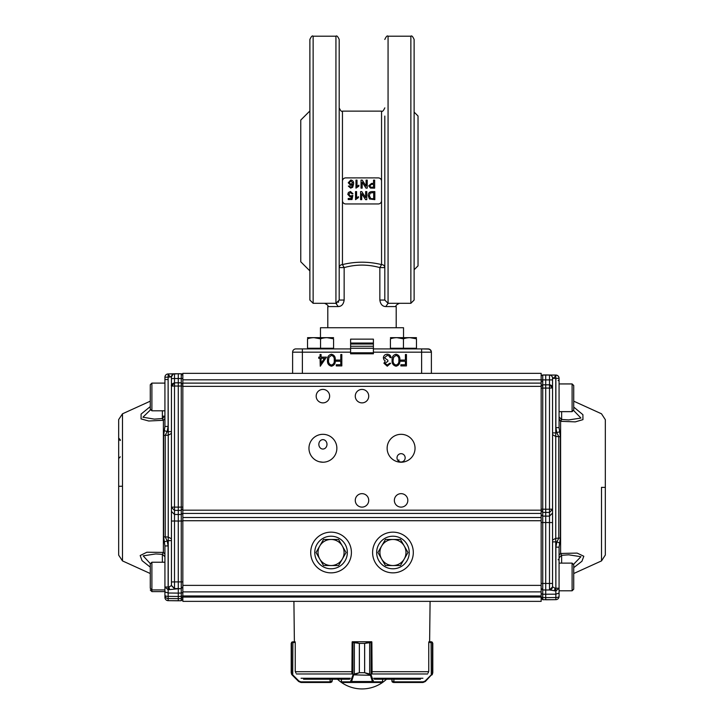 <?xml version="1.0" encoding="UTF-8"?>
<svg xmlns="http://www.w3.org/2000/svg" width="724" height="724" viewBox="0 0 724 724"><rect width="100%" height="100%" fill="white"/><g stroke="black" fill="none" stroke-linecap="round" stroke-linejoin="round"><path stroke-width="1.09" d="M418.029 124.266L418.029 251.644M418.029 118.808L418.029 122.066M414.119 112.102L418.029 116.003L418.029 265.853L414.119 269.762M373.403 352.787L350.597 352.787L373.403 352.787M350.597 348.262L373.403 348.262M350.597 346.271L373.403 346.271M373.403 344.027L350.597 344.027M350.597 343.049L373.403 343.049M321.076 363.267L324.47 358.317L321.076 358.317L321.076 363.267M320.261 366.208L320.053 358.317L318.732 358.317L318.732 357.14L320.053 357.14L320.053 354.516L321.076 354.516L321.076 357.14L326.479 357.14L320.261 366.208M328.524 360.217C328.271 362.724 329.23 364.335 331.402 365.041C333.601 364.353 334.542 362.742 334.226 360.217C334.542 357.692 333.601 356.081 331.402 355.394L328.958 357.348L328.524 360.217M335.248 360.208C335.592 363.448 334.316 365.448 331.438 366.208C328.533 365.457 327.221 363.457 327.501 360.208C327.221 356.959 328.533 354.968 331.438 354.217C334.316 354.977 335.583 356.977 335.248 360.208M341.828 354.516L341.828 365.919L336.271 365.919L336.271 364.742L340.805 364.742L340.805 361.24L336.271 361.24L336.271 360.063L340.805 360.063L340.805 354.516L341.828 354.516M387.24 365.041L389.63 363.285L390.652 363.285L387.259 366.208L383.928 363.24L385.259 360.896L384.019 359.928L383.34 357.9C383.62 355.584 384.933 354.353 387.286 354.217C389.422 354.335 390.688 355.457 391.087 357.584L390.064 357.584L389.168 356.009L387.268 355.394L384.363 357.801L387.874 360.217L387.874 361.385L384.951 363.249L387.24 365.041M393.132 360.217C392.87 362.724 393.829 364.335 396.01 365.041C398.209 364.353 399.15 362.742 398.834 360.217C399.15 357.692 398.209 356.081 396.01 355.394L393.566 357.348L393.132 360.217M399.856 360.208C400.191 363.448 398.924 365.448 396.046 366.208C393.141 365.457 391.829 363.457 392.109 360.208C391.829 356.959 393.141 354.968 396.046 354.217C398.915 354.977 400.191 356.977 399.856 360.208M406.436 354.516L406.436 365.919L400.879 365.919L400.879 364.742L405.413 364.742L405.413 361.24L400.879 361.24L400.879 360.063L405.413 360.063L405.413 354.516L406.436 354.516M373.403 352.172L373.403 348.914L421.612 348.914L421.612 352.172L373.403 352.172L373.403 353.801L350.597 353.801L350.597 352.172L292.614 352.172A3.258 3.258 0 0 1 295.872 348.914L350.597 348.914L350.597 352.172M350.597 348.914L350.597 339.14L373.403 339.14L373.403 348.914M313.139 303.311L309.881 300.053L309.881 39.458C311.257 36.453 312.343 35.367 313.139 36.2L313.139 303.311L335.936 303.311L335.936 36.2C336.732 35.367 337.818 36.453 339.194 39.458L339.194 300.053L335.936 303.311L336.705 303.22M410.861 36.2C411.657 35.367 412.743 36.453 414.119 39.458L414.119 300.053L410.861 303.311L410.861 36.2L388.064 36.2L388.064 303.311L385.792 306.569C382.471 306.46 380.489 304.288 379.847 300.053L384.806 300.053L384.806 116.066M410.861 303.311L388.064 303.311L384.806 300.053M339.194 300.053L344.153 300.053L344.153 267.599L339.194 267.599A3.258 3.005 180 0 1 342.452 264.595L342.452 111.125L381.548 111.125L381.548 264.595L379.847 267.599C367.901 264.269 356.009 264.269 344.153 267.599L342.452 264.595C355.439 261.409 368.471 261.409 381.548 264.595A3.258 3.005 180 0 1 384.806 267.599L379.847 267.599L379.847 300.053M344.153 300.053C343.511 304.288 341.529 306.46 338.208 306.569L340.217 306.189M338.696 301.79L338.28 302.324M327.8 327.737L327.8 306.569L338.208 306.569L335.936 303.311M421.612 373.349L431.386 373.349L431.386 352.172A3.258 3.258 0 0 0 428.128 348.914L421.612 348.914L429.205 349.095L430.889 350.434L431.386 352.172A3.258 3.258 0 0 0 428.128 348.914L430.427 349.864L431.386 352.172A3.258 3.258 0 0 0 428.128 348.914A3.258 3.258 0 0 1 431.386 352.172L421.612 352.172L421.612 373.349L292.614 373.349L292.614 352.172M403.53 337.511L403.53 327.737L320.47 327.737L320.47 337.511M339.194 132.845L339.194 99.297M414.119 265.789L414.119 246.404M414.119 135.451L414.119 116.066M384.806 132.845L384.806 146.954M384.806 249.011L384.806 265.789M309.881 270.903L300.759 261.78L300.759 120.075L309.881 110.962M385.792 306.569L396.2 306.569L396.2 327.737M349.276 182.729L350.914 184.439L352.579 182.783L350.868 180.937L349.276 182.729M348.353 186.095L349.384 185.987L350.742 187.226L351.62 186.991L352.579 184.312L350.624 185.371L348.244 182.756L350.787 180.005C352.832 180.376 353.774 181.661 353.611 183.878L352.733 187.235L350.669 188.15L348.353 186.095M355.982 188.15L355.982 180.113L357.013 180.113L357.013 186.376L358.869 185.19L358.869 186.14L355.982 188.15M366.091 180.113L367.222 180.113L367.222 188.15L366.027 188.15L362.172 182.149L362.172 188.15L361.032 188.15L361.032 180.113L362.235 180.113L366.091 186.113L366.091 180.113M371.593 187.226L373.512 187.226L373.512 184.339L371.575 184.339L369.801 185.806L370.67 187.154L371.593 187.226M374.652 180.113L374.652 188.15L370.498 188.077L368.67 185.842L371.539 183.407L373.512 183.407L373.512 180.113L374.652 180.113M350.461 191.498L352.959 193.761L351.927 193.869L350.452 192.421L348.832 194.294L350.443 196.032L352.85 195.417L352.027 199.534L348.208 199.534L348.208 198.503L351.185 198.503L351.593 196.421L350.163 196.955L347.801 194.358L348.416 192.466L350.461 191.498M355.538 199.643L355.538 191.598L356.57 191.598L356.57 197.869L358.425 196.684L358.425 197.634L355.538 199.643M365.638 191.598L366.778 191.598L366.778 199.643L365.575 199.643L361.719 193.643L361.719 199.643L360.588 199.643L360.588 191.598L361.783 191.598L365.638 197.598L365.638 191.598M372.055 198.711L373.684 198.711L373.684 192.521L370.127 193.091L369.358 195.679L370.724 198.548L372.055 198.711M374.824 191.598L374.824 199.643L369.475 198.946L368.217 195.661C368.208 193.091 369.448 191.733 371.937 191.598L374.824 191.598M345.71 203.96L378.29 203.96A3.258 3.258 0 0 0 381.548 200.702L381.548 181.154A3.258 3.258 0 0 0 378.29 177.896L345.71 177.896A3.258 3.258 0 0 0 342.452 181.154L342.452 200.702A3.258 3.258 0 0 0 345.71 203.96M333.574 348.262L307.519 348.262L307.519 348.914L333.574 348.914L333.574 338.823C333.574 337.303 333.574 337.303 333.574 338.823L327.058 337.665M320.542 348.262L320.542 338.823C316.189 337.303 311.845 337.303 307.519 338.823C307.519 337.303 307.519 337.303 307.519 338.823L307.519 348.262M314.026 337.665L320.542 338.823C324.877 337.303 329.221 337.303 333.574 338.823M307.519 337.665L333.574 337.665M416.481 348.262L390.426 348.262L390.426 348.914L416.481 348.914L416.481 338.823C416.481 337.303 416.481 337.303 416.481 338.823L409.974 337.665L416.481 338.823C412.128 337.303 407.784 337.303 403.458 338.823L403.458 348.262M396.942 337.665L403.458 338.823C399.096 337.303 394.752 337.303 390.426 338.823C390.426 337.303 390.426 337.303 390.426 338.823L390.426 348.262M390.426 337.665L416.481 337.665M164.927 395.91L164.927 383.105C164.927 379.693 164.927 379.693 164.927 383.105L151.895 383.105L151.895 410.798L150.266 409.169L150.266 384.734L151.895 383.105M164.927 415.042L164.927 416.101M164.927 416.038L164.927 396.671M164.927 588.766L164.927 575.046M164.927 590.603C164.927 595.336 164.927 595.336 164.927 590.603M168.122 379.539L165.181 379.512M164.927 379.494L164.927 377.213A3.258 3.258 180 0 1 168.149 373.955L168.149 373.955A3.258 3.258 0 0 0 164.927 377.213L168.122 377.159L168.149 373.955L174.14 373.819M182.837 591.019L182.837 592.522L181.244 593.056L181.244 596.422L178.285 596.467L178.285 598.658L181.244 598.612L181.244 596.422L182.837 595.888L182.837 596.983L181.244 598.612L181.244 600.73L178.285 600.784L178.285 598.658L168.149 598.558L168.149 596.368A3.258 1.068 180 0 1 164.927 595.3L164.927 597.418A3.258 3.258 0 0 0 168.149 600.676L168.149 598.558A3.258 3.258 180 0 1 164.927 595.3L164.927 587.028L168.945 586.983L171.443 585.58L171.443 540.593L168.24 540.647L168.24 435.242L165.235 435.251L165.244 537.045L167.135 540.638L168.122 545.914L164.927 545.959L164.927 554.874M122.492 488.519L122.483 560.901L122.492 486.211L118.673 486.302L118.673 420.816L118.673 438.961L120.302 440.563M118.673 457.64L118.664 555.118L122.483 560.91L150.266 573.526M122.492 486.184L122.483 413.802L118.664 419.594L118.673 454.464M164.927 587.028L164.927 591.933L168.149 593.001L168.149 596.368L178.285 596.467L178.285 593.11L168.149 593.001L168.14 589.734L164.927 587.055L164.927 545.959L163.642 536.801L163.642 435.513L164.918 426.472L164.927 377.213L164.927 426.472L168.122 426.418L167.135 431.685L164.484 430.635M118.673 487.505L118.673 497.044M182.837 519.488L182.837 521.018L178.285 521.036L178.285 588.73L181.244 588.675L181.244 593.056L178.285 593.11L178.285 588.73L168.221 589.734L168.24 540.647L164.484 541.751M168.149 373.955L174.502 373.783A3.095 3.095 180 0 0 171.443 376.851L168.24 377.159L168.212 373.955C169.117 375.883 170.194 376.86 171.443 376.878L171.443 386.471L174.502 382.824L174.502 386.028L181.244 386.037L181.244 382.833L178.285 382.779L178.285 510.411L174.502 510.375L174.502 520.999L178.285 521.036L178.285 514.502L181.244 514.456L181.244 581.888L182.837 581.915L182.837 586.874L181.244 588.503L181.244 581.888L174.502 581.906L174.502 588.666L171.389 585.58M150.266 567.145L142.058 560.648L140.185 555.534L146.9 552.222L163.389 552.412L163.398 485.922L163.398 420.3L148.71 420.997L141.062 418.906L141.099 414.083L150.266 406.589M182.837 513.216L181.244 514.456L181.244 507.099L182.837 507.126L182.837 508.764L181.244 510.366L178.285 510.411L178.285 514.502L174.502 514.465L171.443 511.416L171.443 585.589L174.502 588.666M171.443 378.58L174.502 378.525L174.502 382.824L178.285 382.779L178.285 373.72L173.154 374.082L171.443 376.933M171.443 416.029L171.443 407.666L171.443 416.029M171.443 379.358L171.443 386.471M168.122 545.914L168.14 589.734L168.945 586.983L169.624 589.644M182.837 386.064L181.244 386.037L181.244 507.099L178.285 507.144L174.502 507.108L174.502 386.028L171.443 386.073L171.443 507.162L174.502 507.108L174.502 510.375L171.443 507.325L171.443 521.054L174.502 520.999L174.502 581.906L171.443 581.951L171.443 585.426L174.502 588.521L181.244 588.675M182.837 378.552L181.244 378.525L181.244 373.774L182.837 375.394A1.629 1.629 0 0 0 181.244 373.774L174.502 373.756L174.502 378.525L181.244 378.525L181.244 382.833L174.502 382.824C171.95 383.774 170.927 384.806 171.443 385.91L171.443 386.073M171.443 431.631L171.443 433.404L168.24 435.242L168.24 431.676L171.443 431.631L171.443 376.878M171.443 540.593L171.443 519.904M171.443 517.732L171.443 515.741M171.443 514.022L171.443 433.404M164.927 417.829L164.927 426.472L164.918 418.572L163.398 420.3L162.366 418.662M151.895 410.798L164.927 410.798L164.927 416.327M162.366 554.267L163.389 552.412L164.918 554.086L164.918 545.959M155.959 553.941L162.583 554.376L164.927 556.792M168.122 426.418L168.122 377.159L168.24 431.676L167.135 431.685L165.235 435.251L163.642 435.513M150.447 409.902L142.918 417.214L154.348 419.124L162.629 418.499L164.927 415.92L164.927 416.725M155.678 553.941L143.18 555.851L150.284 563.625M118.673 458.5L120.302 456.844M118.673 438.092L120.302 439.749M392.942 565.534A13.032 13.032 0 0 1 381.666 545.986L377.901 552.503L385.421 565.534L400.472 565.534L404.227 559.019A13.032 13.032 0 0 1 392.942 565.534M404.227 545.986A13.032 13.032 0 0 1 404.227 559.019L407.992 552.503L400.472 539.471L392.942 539.471A13.032 13.032 0 0 1 404.227 545.986M392.942 539.471A13.032 13.032 0 0 0 381.666 545.986L385.421 539.471L392.942 539.471M601.508 487.324L601.517 560.91L601.508 487.324M605.327 477.668L605.327 497.126M541.163 568.82L541.163 405.947M573.734 407.078L582.901 414.68L582.938 419.639L575.29 421.875L560.602 421.323L560.602 553.453L577.1 553.091L583.816 556.249L581.942 561.245L573.734 567.661M552.557 381.485L552.557 522.547L549.498 522.547L549.498 583.454L542.756 583.444L542.756 594.232L541.163 593.671L541.163 592.576M541.163 514.818L542.756 516.094L545.715 516.14L545.715 590.006L549.498 589.97L549.498 583.454L552.557 583.454L552.557 586.874L552.557 378.371L555.761 378.371L555.788 375.113L545.715 374.932L555.851 375.113A3.258 3.258 -0 0 1 559.073 378.371L559.073 378.299A3.258 3.258 180 0 0 555.851 375.05L555.851 375.05A3.258 3.258 0 0 1 559.073 378.299L555.878 378.371L555.878 427.64L559.073 427.631L560.358 436.744L560.358 538.041L559.082 547.145L555.878 547.145L556.865 541.878L559.516 542.955M552.557 509.361L549.498 512.429L549.498 516.103L545.715 516.14L545.715 509.234L542.756 509.189L542.756 522.538L549.498 522.547L549.498 516.103L552.557 513.035M552.557 388.707L552.557 387.937A3.095 3.095 180 0 0 549.498 384.824L545.715 384.788L545.715 388.064L549.498 388.1L549.498 509.207L552.557 509.198M561.634 419.567L560.602 421.323L559.073 418.861M568.548 419.956L580.947 418.056L573.652 410.517M555.878 547.145L555.878 588.223L559.073 588.214L559.073 593.065L555.851 594.178L555.86 590.947L559.073 588.214L559.073 547.145L559.082 555.154L560.602 553.453L561.634 555.199M573.652 564.231L580.956 556.702L568.584 554.81M559.073 427.631L559.073 378.371M559.073 596.341L559.073 593.065M560.358 436.744L555.761 436.472L552.557 434.69L552.557 432.898L555.761 432.898L555.761 541.878L556.865 541.878L558.765 538.294L558.765 436.491L556.865 432.907L555.878 427.64M559.516 431.83L555.761 432.898L555.788 375.113C554.883 377.104 553.806 378.109 552.557 378.145L552.557 378.145A3.095 3.095 180 0 0 549.498 375.05L549.842 375.077M559.073 596.404A3.258 3.258 0 0 1 555.851 599.662L545.715 599.771L545.715 597.626L542.756 597.572L542.756 594.232L555.851 594.178L555.851 597.517A3.258 1.113 -0 0 0 559.073 596.404A3.258 3.258 -0 0 1 555.851 599.662L555.851 597.517L545.715 597.626L545.724 590.006L549.498 589.97L552.557 586.874L549.498 589.97M552.557 416.029L552.557 406.843M552.611 586.865L555.055 588.223L555.779 590.947L549.597 589.96L552.557 586.865L551.914 588.757M554.376 590.865L555.055 588.223L555.761 588.223L555.86 590.947L555.761 541.878L552.557 541.878L552.557 540.095L555.761 538.303L560.358 538.041M541.163 386.48L542.756 384.86L542.756 388.118L541.163 388.118L541.163 386.471A1.629 1.629 -0 0 1 542.756 384.842L545.715 384.806L545.715 379.901L552.557 379.901L552.557 378.145A3.095 3.095 180 0 0 549.498 375.05L549.498 384.824A3.095 3.095 180 0 1 552.557 387.919L549.498 388.1L549.498 384.842L552.557 387.937L552.557 378.073M552.557 522.547L552.557 583.454M549.498 384.824L542.756 384.842L542.756 379.901L542.756 381.503L541.163 381.503L541.163 378.136M431.386 373.349L541.163 373.349L541.163 383.114L182.837 383.114L541.163 383.114L541.163 598.087L542.756 599.716L541.163 598.087M541.163 520.728L182.837 520.728L182.837 585.372L541.163 585.372L541.163 588.25M541.163 522.538L541.163 583.444L542.756 583.444L542.756 522.538L541.163 522.538L541.163 521.009M541.163 373.349L182.837 373.349L182.837 510.185L541.163 510.185L542.756 512.42L549.498 512.429L549.498 509.207L545.715 509.234L545.715 388.064L542.756 388.118L542.756 509.189L541.163 509.189M542.756 591.092L542.756 589.951L545.715 590.006L542.756 589.951L541.163 588.413M541.163 379.901L545.715 379.901L545.715 375.014L542.756 375.059A1.629 1.629 180 0 0 541.163 376.688L541.163 376.688A1.629 1.629 180 0 1 542.756 375.059L555.851 375.05M398.888 459.849L398.888 461.333M401.087 453.667A4.163 4.072 -90 0 1 405.159 457.83A4.163 4.072 -90 0 1 401.087 461.993A4.163 4.072 -90 0 1 397.014 457.83A4.163 4.072 -90 0 1 401.087 453.667M401.087 462.22A13.955 13.955 0 0 1 389.005 441.287A13.955 13.955 0 0 1 413.169 441.287A13.955 13.955 0 0 1 401.087 462.22M322.913 439.64A4.706 4.072 -90 0 1 326.986 444.337A4.706 4.072 -90 0 1 322.913 449.043A4.706 4.072 -90 0 1 318.841 444.337A4.706 4.072 -90 0 1 322.913 439.64M351.412 552.503A20.363 20.363 0 0 1 320.877 570.132A20.363 20.363 0 0 1 320.877 534.873A20.363 20.363 0 0 1 351.412 552.503M413.304 552.503A20.363 20.363 0 0 1 382.77 570.132A20.363 20.363 0 0 1 382.77 534.873A20.363 20.363 0 0 1 413.304 552.503M322.913 462.22A13.955 13.955 0 0 1 310.831 441.287A13.955 13.955 0 0 1 334.995 441.287A13.955 13.955 0 0 1 322.913 462.22L319.32 461.749M322.913 402.879A6.733 6.733 0 0 1 317.076 392.779A6.733 6.733 0 0 1 328.741 392.779A6.733 6.733 0 0 1 322.913 402.879M362 507.117A6.733 6.733 0 0 1 356.172 497.017A6.733 6.733 0 0 1 367.828 497.017A6.733 6.733 0 0 1 362 507.117M401.087 507.117A6.733 6.733 0 0 1 395.259 497.017A6.733 6.733 0 0 1 406.924 497.017A6.733 6.733 0 0 1 401.087 507.117M362 402.879A6.733 6.733 0 0 1 356.172 392.779A6.733 6.733 0 0 1 367.828 392.779A6.733 6.733 0 0 1 362 402.879M182.837 597.083L541.163 597.083L541.163 601.363L182.837 601.363L182.837 585.372M182.837 520.728L182.837 517.506L541.163 517.506M182.837 510.185L182.837 517.506M182.837 373.349L292.614 373.349M541.163 595.952L182.837 595.952M541.163 591.888L182.837 591.888M182.837 379.819L541.163 379.819M331.058 539.471A13.032 13.032 0 0 1 342.334 559.019L346.099 552.503L338.579 539.471L323.528 539.471L319.773 545.986A13.032 13.032 0 0 1 331.058 539.471M319.773 559.019A13.032 13.032 0 0 1 319.773 545.986L316.008 552.503L323.528 565.534L331.058 565.534A13.032 13.032 0 0 1 319.773 559.019M331.058 565.534A13.032 13.032 0 0 0 342.334 559.019L338.579 565.534L331.058 565.534M392.942 536.212A16.29 16.29 0 0 0 378.842 560.648A16.29 16.29 0 0 0 407.051 560.648A16.29 16.29 0 0 0 392.942 536.212M331.058 536.212A16.29 16.29 0 0 0 316.949 560.648A16.29 16.29 0 0 0 345.158 560.648A16.29 16.29 0 0 0 331.058 536.212M381.946 682.479L351.049 682.479L381.946 682.479A0.652 0.652 -90 0 0 382.598 681.827L382.616 679.221L382.534 681.782M295.093 642.405L295.084 641.754L294.378 641.754L293.917 601.363M372.082 672.967L371.883 642.405L364.661 643.383L364.661 672.705L369.729 674.044L370.86 674.542L370.335 675.003L364.634 672.705L364.634 643.383L370.48 641.754L352.226 641.754L352.226 642.405M371.059 642.405A0.652 0.606 -90 0 0 370.453 641.754L371.774 642.016A0.652 0.652 0 0 0 371.258 641.754L353.547 641.754L359.366 643.383L359.366 672.705L353.665 675.003L353.14 674.542L354.271 674.044L359.339 672.705L359.339 643.383L352.117 642.405L351.918 672.967M371.774 642.405L371.774 641.754M428.916 641.754L431.097 641.754L428.916 641.754L428.907 642.405M374.371 679.221L420.436 679.221M391.802 679.221L392.281 681.999L393.431 682.479L392.281 681.999L391.802 680.85L393.91 681.827L393.91 679.221L386.526 679.221A35.829 35.829 0 0 1 337.474 679.221M303.564 679.221L349.629 679.221M332.198 679.221L330.09 679.221L330.09 681.827L332.198 680.85L332.198 679.221L331.719 681.999L330.569 682.479L300.976 682.479L330.569 682.479L331.719 681.999L332.198 680.85L331.891 681.791M341.384 679.221L341.402 681.827L341.466 679.221M352.226 641.754L352.226 642.016A0.652 0.652 0 0 1 352.742 641.754L353.52 641.754A0.652 0.606 90 0 0 352.941 642.405M428.092 672.967L428.753 671.356L428.092 672.967M432.337 674.379L431.848 675.003L432.337 674.379A0.652 0.633 -149.1 0 0 432.427 674.044L431.766 674.542L432.798 672.705L432.337 674.379L432.798 672.705L432.427 642.622L428.753 642.405L428.753 671.356M423.214 681.827L423.024 682.479L425.332 681.519L431.766 674.542L425.332 681.519L423.024 682.479L393.72 682.479L393.91 681.827L423.214 681.827L425.06 681.058L431.287 674.84L431.097 641.754L432.183 642.107L431.169 641.754L431.413 642.405M432.201 642.125L432.798 643.383L432.798 672.705L432.798 643.383M432.183 642.107L432.183 642.107A0.652 0.643 128.5 0 1 432.427 642.622L432.427 674.044M425.332 681.519L425.06 681.058M295.908 672.967L295.247 671.356L295.908 672.967M295.247 671.356L295.247 642.405L291.573 642.622L291.573 674.044L292.713 674.84L292.442 675.302L291.663 674.379L291.202 672.705L291.573 674.044A0.652 0.633 149.1 0 0 291.663 674.379L292.152 675.003L292.234 674.542M294.378 641.754L291.817 642.107A0.652 0.643 -128.5 0 0 291.573 642.622L291.202 643.383L291.817 642.107L295.084 641.754M291.817 642.107L291.202 643.383L291.202 672.705L291.202 643.383L291.817 642.107M300.976 682.479L298.668 681.519L300.976 682.479L300.786 681.827L330.09 681.827L330.28 682.479M298.668 681.519L292.442 675.302L298.668 681.519L298.94 681.058L300.786 681.827M292.587 642.405L292.831 641.754M341.466 681.782L341.402 681.827A0.652 0.652 90 0 0 342.054 682.479L342.09 682.479A0.652 0.624 -90 0 1 341.466 681.827L350.425 681.827L353.14 674.542M370.86 674.542L370.48 675.302L352.896 674.84L352.896 642.405A0.652 0.624 90 0 1 353.52 641.754M370.48 641.754A0.652 0.624 -90 0 1 371.104 642.405L371.104 674.84L373.575 681.827A0.652 0.624 90 0 1 372.951 682.479L372.389 681.519L351.611 681.519L351.049 682.479L342.09 682.479L351.049 682.479A0.652 0.624 -90 0 1 350.425 681.827M369.656 674.379L369.656 642.107M373.005 681.058L372.389 681.519L370.48 675.302M354.344 642.107L354.344 674.379M353.52 675.302L351.611 681.519L350.995 681.058M573.734 576.965L573.734 589.173L572.105 590.802L572.105 563.118L573.734 564.747L573.734 576.965M573.734 584.521L573.734 580.739M559.073 383.955L572.105 383.955L573.734 385.584L573.734 410.019L572.105 411.648L572.105 383.91L573.734 385.539M164.927 589.933L151.895 589.933L150.266 588.304L150.266 563.869L151.895 562.24L151.895 591.608L150.266 589.979M150.266 583.644L150.266 579.969M150.266 572.413L150.266 568.53M150.266 393.268L150.266 389.394M302.388 348.914L302.388 373.349M163.642 536.801L168.24 537.054L171.443 538.801M181.244 382.833L182.837 384.462L181.244 382.833M178.285 600.784L168.149 600.676L181.244 600.73L182.837 599.101M162.366 418.535L162.366 410.798M162.366 562.24L162.366 554.358M181.244 373.774L178.285 373.72M601.508 487.379L605.327 487.379L601.508 487.388M561.634 419.458L561.634 411.648M561.634 563.118L561.634 555.299M555.851 599.662L542.756 599.716L542.756 597.572L541.163 597.019M550.014 589.906L551.199 589.427M551.969 588.684L552.557 586.865M542.756 375.059L542.756 379.901M541.163 386.372L182.837 386.372M541.163 513.416L182.837 513.416M301.066 678.261L350.398 678.261M373.602 678.261L422.934 678.261M371.774 673.972L427.603 673.972M296.397 673.972L352.226 673.972M295.428 671.7L352.117 671.7M371.883 671.7L428.572 671.7M393.431 682.479L393.431 681.827M298.94 681.058L292.713 674.84L292.903 641.754M330.569 681.827L330.569 682.479M352.742 641.754A0.652 0.624 90 0 0 352.226 642.043M373.575 681.827L382.534 681.827A0.652 0.624 90 0 1 381.91 682.479M364.661 643.383L359.339 643.383M364.661 672.705L359.339 672.705M371.774 642.043A0.652 0.624 -90 0 0 371.258 641.754M396.2 306.569C395.358 305.799 396.444 304.714 399.458 303.311M313.139 36.2L335.936 36.2M342.452 111.125C341.665 111.949 340.579 110.862 339.194 107.867M381.548 111.125C382.335 111.949 383.421 110.862 384.806 107.867M327.8 306.569C328.642 305.799 327.556 304.714 324.542 303.311M388.064 36.2C387.268 35.367 386.182 36.453 384.806 39.458M164.927 557.987L164.927 594.187M164.927 597.418A3.258 3.258 0 0 0 168.149 600.676M118.673 458.464L118.673 477.668M122.492 413.802L150.266 401.177M162.366 416.209L164.927 416.155M182.837 587.689L182.837 588.341M182.837 588.847L182.837 589.879M182.837 591.418L182.837 592.522M182.837 514.194L182.837 515.551M182.837 515.76L182.837 517.443M164.927 556.041L164.927 556.774M164.927 593.01L164.927 591.608L151.895 591.608M573.734 401.177L601.508 413.802L605.336 419.703L605.327 487.379M573.734 573.526L601.508 560.901L605.336 555.009L605.327 497.044M559.073 397.051L559.073 379.657L558.123 380.634M558.123 559.788L559.073 558.81M559.073 417.73L559.073 416.852L561.39 419.431L568.919 419.956M559.073 557.064L559.073 557.914L561.39 555.326L569.01 554.801M559.073 555.923L559.073 555.154M541.163 593.608L541.163 592.458M541.163 590.938L541.163 589.988M541.163 589.49L541.163 588.82M541.434 589.227L541.163 588.359L542.756 589.951M541.163 588.911L541.163 589.544M541.163 590.042L541.163 591.046M541.163 518.972L541.163 517.28M541.163 517.081L541.163 515.769M551.326 589.345L549.923 589.924M542.756 374.987L545.715 374.932M429.622 641.754L430.083 601.363M559.073 590.802L572.105 590.802M559.073 563.118L572.105 563.118M559.073 383.91L572.105 383.91M559.073 411.648L572.105 411.648M164.927 562.24L151.895 562.24"/></g></svg>
